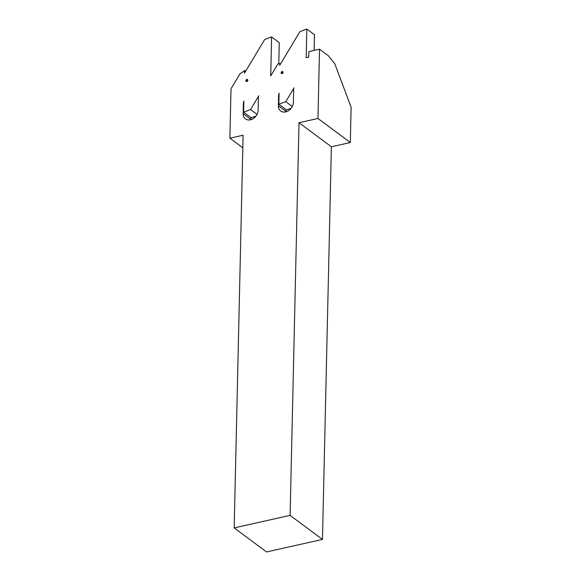 <?xml version="1.0" encoding="UTF-8"?>
<svg xmlns="http://www.w3.org/2000/svg" width="581" height="581" viewBox="0 0 581 581"><rect width="100%" height="100%" fill="white"/><g stroke="black" fill="none" stroke-linecap="round" stroke-linejoin="round"><path stroke-width="0.87" d="M285.685 111.922A8.65 6.761 -53.4 0 0 293.347 102.387L293.645 89.271A2.542 1.99 126.6 0 1 294.073 87.854L285.765 101.697L278.844 104.26L279.098 93.171A7.887 6.166 -53.4 0 0 278.604 95.8L278.379 105.742A8.65 6.761 -53.4 0 0 280.703 111.007A8.65 6.761 -53.4 0 0 285.685 111.922M250.455 119.809A8.65 6.761 -53.4 0 0 258.117 110.274L258.414 97.158A2.542 1.99 126.6 0 1 258.843 95.742L250.527 109.584L243.613 112.148L243.867 101.058A7.887 6.166 -53.4 0 0 243.366 103.687L243.141 113.629A8.65 6.761 -53.4 0 0 245.472 118.894A8.65 6.761 -53.4 0 0 250.455 119.809M286.063 109.62L286.019 111.421A8.65 6.761 -53.4 0 0 286.019 111.835M291.219 108.189L286.491 109.94L278.844 104.26M250.832 117.507L250.789 119.308A8.65 6.761 -53.4 0 0 250.789 119.722M255.989 116.077L251.261 117.827L243.613 112.148M242.807 147.806L229.88 138.198L243.09 135.242L234.179 527.897L266.541 551.95L322.47 539.429L331.381 146.775L350.321 142.534L351.12 107.289L334.75 63.649L328.447 55.82L319.528 49.189L308.838 51.586L308.714 57.127L306.194 57.693L306.841 29.05L314.488 34.729L314.132 50.394M245.61 71.281L244.557 70.504A20.865 16.304 126.6 0 1 240.113 73.591L231.006 88.755L229.88 138.198M350.321 142.534L317.96 118.48L319.528 49.189M244.557 70.504L244.499 73.126L264.696 39.493L271.61 36.937L270.724 75.951L277.885 64.026L279.773 63.605L279.73 65.239L299.927 31.606L306.841 29.05M234.179 527.897L290.108 515.376L299.019 122.722L317.96 118.48M331.381 146.775L299.019 122.722M322.47 539.429L290.108 515.376M280.42 64.092L279.773 63.605M245.945 81.325L247.165 81.471L247.949 80.2L247.215 79.27L245.974 79.967L245.945 81.325M278.778 63.83L279.258 42.616L271.61 36.937M257.027 114.421L250.527 109.584M247.201 81.384L246.605 81.224M247.775 80.389L247.448 79.866M247.557 80.04L247.208 80.345L246.642 79.771M247.208 80.345L245.974 79.967M246.736 80.483L246.838 80.941L246.119 80.606M281.175 73.438L282.395 73.576L283.187 72.313L282.446 71.383L281.204 72.08L281.175 73.438M292.265 106.534L285.765 101.697M282.431 73.496L281.843 73.337M283.005 72.502L282.686 71.979M282.794 72.153L282.446 72.451L281.872 71.884M282.446 72.451L281.204 72.08M281.967 72.596L282.075 73.053L281.349 72.719M250.789 119.308L243.141 113.629M243.802 104.006L243.366 103.687M286.019 111.421L278.379 105.742M279.033 96.119L278.604 95.8"/></g></svg>
